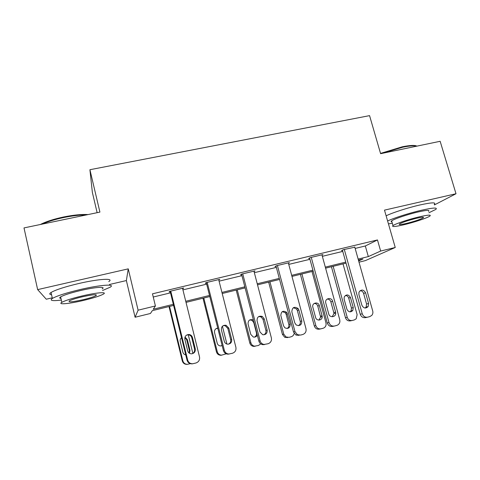 <?xml version="1.0" encoding="UTF-8"?>
<svg xmlns="http://www.w3.org/2000/svg" width="480" height="480" viewBox="0 0 480 480"><rect width="100%" height="100%" fill="white"/><g stroke="black" fill="none" stroke-linecap="round" stroke-linejoin="round"><path stroke-width="0.72" d="M173.61 305.424L152.316 310.65L150.444 313.476L135.09 317.25L138.102 310.188L155.412 305.964L153.252 309.234L173.34 304.314M109.434 284.508L126.372 280.56L135.09 317.25M97.134 212.688L92.364 192.39L89.916 169.716L99.912 212.106L24 227.91L37.65 289.614L46.278 299.22L52.26 297.828M355.152 248.43L365.328 245.982L377.478 239.94L380.646 251.046L395.244 247.488L365.37 260.61L359.01 262.176M434.436 204.912L456 193.746L384.486 210.132L395.244 247.488M89.916 169.716L369.564 115.632L380.616 153.684L440.154 141.294L456 193.746M377.478 239.94L152.472 293.826L155.412 305.964M153.246 297.012L170.532 292.854M182.928 289.872L206.67 284.154M219.072 281.172L241.938 275.67M254.34 272.688L276.354 267.39M288.756 264.408L309.954 259.302M322.35 256.32L342.768 251.406M354.804 247.194L343.26 249.702L341.448 250.656L342.486 250.41M322.014 255.108L322.998 254.562L310.182 257.64L308.616 258.546L309.678 258.288M288.438 263.232L289.434 262.62L276.312 265.77L274.992 266.622L276.078 266.364M254.052 271.584L255.054 270.876L241.602 274.104L240.552 274.896L241.668 274.632M218.808 280.122L219.822 279.33L206.034 282.642L205.26 283.374L206.406 283.098M182.664 288.804L183.708 288L169.572 291.396L169.092 292.062L170.268 291.78M126.372 280.56L128.244 268.854L37.65 289.614M128.244 268.854L138.102 310.188M358.662 260.934L362.952 259.002L358.428 260.112M346.032 263.154L325.596 268.164M313.188 271.206L291.966 276.408M279.558 279.45L257.52 284.856M245.1 287.898L222.216 293.508M209.796 296.556L186.024 302.382M358.14 259.08L368.322 256.59L380.646 251.046M185.748 301.278L209.52 295.458M221.934 292.422L244.824 286.818M257.238 283.782L279.27 278.388M291.684 275.346L312.906 270.156M325.308 267.12L345.744 262.116M365.328 245.982L368.322 256.59M218.808 279.576L218.934 280.092M182.982 288.174L183.108 288.696M354.732 246.948L372.726 311.022C373.134 312.69 372.816 314.148 371.766 315.396L369.792 316.608L367.698 317.166C365.076 317.574 363.258 316.452 362.244 313.8L344.304 249.45M342.414 250.146L360.258 314.262L362.244 313.8M368.592 303.48L368.136 306.564C365.658 308.82 363.576 308.382 361.884 305.238L358.896 294.528L358.974 292.212C361.29 289.176 363.498 289.368 365.592 292.806L368.592 303.48L366.564 304.02L366.12 307.08L365.16 308.034M360.12 290.652C361.842 290.784 363.006 291.708 363.6 293.424L366.564 304.02M367.302 317.25L365.676 317.604C363.072 318.006 361.266 316.89 360.258 314.262M331.428 266.736L345.468 317.7C346.404 320.178 348.108 321.222 350.568 320.838L351.984 320.538M343.026 263.892L357.126 314.664L356.208 318.786L354.342 319.926L352.356 320.454C349.878 320.844 348.168 319.788 347.22 317.292L333.156 266.31M350.058 311.868L351.03 310.932L351.462 308.052L348.696 298.08C348.126 296.43 347.01 295.56 345.354 295.47M353.25 307.578L350.466 297.528C348.492 294.294 346.41 294.114 344.214 296.982L344.13 299.16L346.914 309.234C348.498 312.192 350.466 312.606 352.812 310.476L353.25 307.578L351.462 308.052M380.532 153.408L402.318 146.79C410.094 145.236 414.948 145.02 416.874 146.142M416.826 146.148C414.306 145.464 409.62 145.818 402.762 147.204L381.834 153.432M428.904 212.76L435.78 209.43C437.994 207.366 433.188 207.648 421.356 210.264C409.5 212.988 393.996 217.932 387.606 220.974M434.268 204.348C436.452 202.188 431.628 202.404 419.802 204.99C407.952 207.684 392.478 212.682 386.118 215.808M391.932 221.892C390.948 221.814 390.852 221.478 391.638 220.884C393.924 219.018 407.628 214.374 418.074 211.98C426.612 210.084 430.086 209.88 428.496 211.374M403.572 224.826C413.796 222.444 427.44 217.926 429.882 216.06C431.49 214.632 428.028 214.872 419.49 216.792C409.038 219.21 395.304 223.794 393 225.588C391.404 227.046 394.926 226.794 403.572 224.826M416.538 218.286C408.246 220.368 402.564 222.252 399.486 223.944C398.46 224.886 400.722 224.724 406.278 223.458C414.462 221.406 420.12 219.522 423.252 217.806C424.29 216.882 422.052 217.044 416.538 218.286M388.44 223.86L392.322 223.254M40.404 224.496L40.566 224.406C46.062 221.568 53.754 219.09 63.636 216.978C73.644 214.974 81.78 214.176 88.056 214.578M86.292 214.944C80.046 214.89 72.528 215.748 63.75 217.53C54.972 219.39 47.754 221.592 42.108 224.142M102.522 290.508L110.082 287.268C116.178 283.758 100.674 284.718 80.232 289.53C66.354 292.848 57.078 295.812 52.386 298.41C49.302 300.594 52.284 301.158 61.338 300.09M108.756 281.604C114.816 277.974 99.282 278.724 78.852 283.494C64.986 286.794 55.722 289.782 51.06 292.476C49.176 293.724 49.35 294.486 51.576 294.774M60.966 298.434C59.382 298.266 59.268 297.756 60.618 296.898C63.984 295.026 70.65 292.896 80.604 290.514C95.202 287.07 106.572 286.314 102.138 288.876M83.592 300.408C93.402 298.032 99.996 295.938 103.362 294.126C107.82 291.648 96.474 292.536 81.864 296.01C71.898 298.41 65.226 300.516 61.842 302.328C57.138 304.98 69.606 303.768 83.592 300.408M82.188 296.832C75.786 298.374 71.49 299.73 69.312 300.9C67.932 302.418 72.594 302.01 83.298 299.664C89.64 298.128 93.894 296.778 96.066 295.608C97.56 294.096 92.934 294.504 82.188 296.832M321.936 254.82L339.756 319.758L339.9 321.612C339.588 323.574 338.526 324.852 336.714 325.434L334.566 326.01C331.878 326.43 330.03 325.296 329.016 322.608L311.256 257.382M309.594 257.982L327.276 322.998L329.016 322.608M335.598 312.126L335.736 313.122C335.97 317.304 329.658 318.036 328.728 313.92L325.71 302.808C324.624 298.296 331.584 296.796 332.628 301.302L335.598 312.126L333.81 312.6L333.948 313.59L332.202 316.752M327.15 299.064C328.998 299.106 330.24 300.036 330.87 301.866L333.81 312.6M334.092 326.106L332.778 326.376C330.114 326.796 328.284 325.668 327.276 322.998M288.348 262.884L305.982 328.71C306.462 331.566 305.406 333.486 302.82 334.476L300.618 335.064L297.426 334.704L294.978 331.626L277.41 265.506M275.982 265.986L293.496 331.956L294.978 331.626M301.794 320.976C301.758 325.002 299.886 326.328 296.196 324.954L294.762 322.818L291.834 311.814C292.182 307.314 294.27 306.216 298.098 308.52L298.86 310.002L301.794 320.976L300.264 321.39C300.636 323.292 300.03 324.72 298.434 325.686M293.37 307.692L296.598 309.03L297.354 310.5L300.264 321.39M299.088 335.364L295.92 335.01L293.496 331.956M300.396 274.344L314.304 325.956C315.24 328.464 316.968 329.52 319.482 329.124L320.616 328.89M312 271.5L325.974 322.92L326.106 324.66C325.806 326.508 324.798 327.708 323.088 328.26L321.06 328.8C318.528 329.196 316.788 328.128 315.84 325.602L301.908 273.972M318.918 320.1L320.628 317.094L317.76 306.06C317.154 304.32 315.972 303.444 314.202 303.438M322.074 315.744L319.314 305.562C318.342 301.326 311.772 302.748 312.78 306.996L315.594 317.442C316.458 321.306 322.416 320.616 322.206 316.68L322.074 315.744L320.502 316.164M268.662 282.12L282.426 334.398L284.706 337.26L287.688 337.596M294.174 333.45C293.766 335.16 292.746 336.27 291.114 336.78L289.038 337.332L286.032 336.996L283.74 334.11L269.952 281.808M287.058 328.518C288.594 327.624 289.182 326.268 288.834 324.462L286.122 314.226L285.414 312.84L282.33 311.592M290.19 324.096L286.74 312.39C283.14 310.23 281.166 311.268 280.83 315.498L283.554 325.83L284.904 327.834C288.378 329.124 290.136 327.876 290.19 324.096L288.834 324.462M253.938 271.14L271.374 337.884C271.836 340.782 270.744 342.732 268.086 343.746L264.024 344.454C262.026 344.07 260.718 342.876 260.094 340.872L242.73 273.834M241.542 274.146L258.882 341.13L260.094 340.872M267.162 330.048C267.384 333.366 265.878 334.914 262.65 334.704L259.956 331.938L257.058 320.778C256.998 317.046 258.744 315.6 262.302 316.446L264.264 318.924L267.162 330.048L265.896 330.39C266.262 332.4 265.578 333.876 263.832 334.83M258.738 316.548L261.072 316.902L263.016 319.356L265.896 330.39M264.57 344.574L262.776 344.682C260.79 344.298 259.494 343.116 258.882 341.13M218.676 279.606L235.896 347.286C236.346 350.226 235.212 352.212 232.482 353.244L228.936 354.018C226.596 353.856 225.066 352.632 224.34 350.352L207.192 282.366M206.274 282.582L223.404 350.532L224.34 350.352M231.666 339.348C231.942 342.372 230.592 343.992 227.616 344.196C225.906 343.938 224.79 342.966 224.274 341.28L221.412 329.964C221.232 326.622 222.78 325.056 226.062 325.266L228.798 328.062L231.666 339.348L230.676 339.618C231.036 341.742 230.262 343.266 228.354 344.196M223.2 325.65L225.12 325.65L227.832 328.422L230.676 339.618M229.182 354.018L227.958 354.168C225.642 354.006 224.124 352.794 223.404 350.532M182.532 288.282L199.524 356.928C199.956 359.91 198.774 361.926 195.978 362.988L192.66 363.774C190.122 363.75 188.454 362.514 187.668 360.072L170.76 291.108M170.136 291.258L187.032 360.174L187.668 360.072M195.27 348.876C195.558 351.774 194.274 353.424 191.418 353.826C189.51 353.694 188.262 352.704 187.686 350.862L184.866 339.384C184.644 336.24 186.09 334.614 189.21 334.512C190.878 334.824 191.952 335.796 192.438 337.434L195.27 348.876L194.568 349.074C194.916 351.324 194.046 352.902 191.958 353.796M186.654 335.046L188.562 334.824C190.212 335.136 191.28 336.102 191.766 337.722L194.568 349.074M192.504 363.78L191.982 363.846C189.462 363.822 187.812 362.598 187.032 360.174M236.202 290.082L249.816 343.032C250.392 344.898 251.61 346.008 253.476 346.368L255.162 346.266M260.766 343.878L258.396 345.498L254.574 346.164C252.696 345.804 251.466 344.688 250.89 342.81L237.252 289.824M254.454 337.128C256.122 336.246 256.788 334.848 256.44 332.946L253.758 322.578L251.934 320.274L249.696 319.95M253.446 320.142L253.014 319.878C249.672 319.086 248.028 320.442 248.076 323.946L250.776 334.422L253.302 337.014C255.09 337.368 256.428 336.738 257.328 335.136M202.992 298.224L216.444 351.87C217.116 353.994 218.544 355.128 220.722 355.284L221.838 355.146M226.236 353.826L221.574 355.152C219.384 354.996 217.944 353.85 217.266 351.714L203.796 298.026M222.414 326.256L226.92 344.058M221.076 345.936L222.096 345.342M217.842 328.464L216.264 328.53M217.74 328.074C215.316 328.59 214.254 330.096 214.554 332.598L217.224 343.206C217.704 344.784 218.748 345.696 220.356 345.942L222.168 345.636M169.008 306.558L182.286 360.924C183.012 363.192 184.56 364.338 186.924 364.362L187.398 364.308M190.302 363.648L187.518 364.302C185.136 364.278 183.576 363.12 182.844 360.834L169.548 306.42M188.202 334.506L192.852 353.37M189.102 353.034L189.372 350.514L186.75 339.87L184.866 337.5M189.48 353.292L189.984 350.346L187.344 339.618L185.004 337.044M181.518 337.668C180.366 338.688 179.94 339.948 180.24 341.448L182.874 352.206C183.3 353.682 184.26 354.588 185.748 354.924M365.592 292.806L363.6 293.424M347.22 317.292L345.468 317.7M348.696 298.08L350.466 297.528M332.628 301.302L330.87 301.866M298.86 310.002L297.354 310.5M315.84 325.602L314.304 325.956M317.76 306.06L319.314 305.562M283.74 334.11L282.426 334.398M286.122 314.226L287.454 313.788M264.264 318.924L263.016 319.356M228.798 328.062L227.832 328.422M192.438 337.434L191.766 337.722M250.89 342.81L249.816 343.032M256.44 332.946L256.74 332.862M217.266 351.714L216.444 351.87M182.844 360.834L182.286 360.924M189.372 350.514L189.984 350.346M186.75 339.87L187.344 339.618M368.136 306.564L366.12 307.08M351.03 310.932L352.812 310.476M423.078 217.212L423.252 217.806M391.638 220.884L393 225.588M95.856 294.702L96.066 295.608M60.618 296.898L61.842 302.328M52.386 298.41L51.06 292.476M335.736 313.122L333.948 313.59M295.92 335.01L297.426 334.704M298.098 308.52L296.598 309.03M320.628 317.094L322.206 316.68M286.032 336.996L284.706 337.26M285.414 312.84L286.74 312.39M262.776 344.682L264.024 344.454M262.302 316.446L261.072 316.902M227.958 354.168L228.936 354.018M226.062 325.266L225.12 325.65M191.982 363.846L192.66 363.774M189.21 334.512L188.562 334.824M254.574 346.164L253.476 346.368M251.934 320.274L253.014 319.878M221.574 355.152L220.722 355.284M187.518 364.302L186.924 364.362"/></g></svg>
